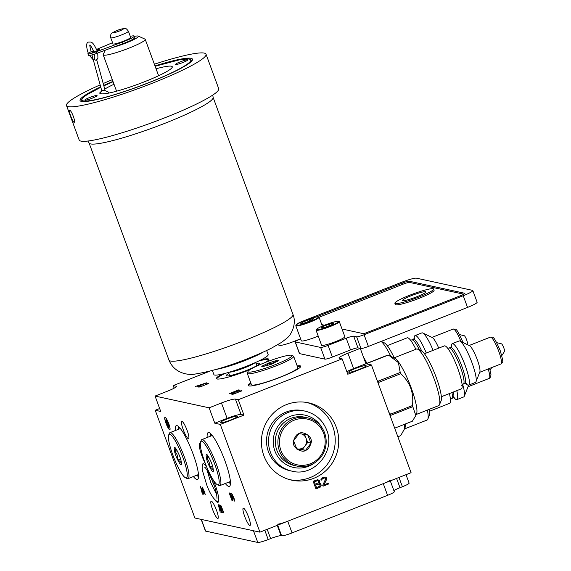 <?xml version="1.0" encoding="UTF-8"?>
<svg xmlns="http://www.w3.org/2000/svg" width="571" height="571" viewBox="0 0 571 571"><rect width="100%" height="100%" fill="white"/><g stroke="black" fill="none" stroke-linecap="round" stroke-linejoin="round"><path stroke-width="0.86" d="M463.83 294.215L409.55 282.417A5.946 0.707 -20.2 0 0 402.84 284.279L319.068 317.248M433.625 289.026L434.081 290.254A20.649 2.462 159.8 0 1 419.1 298.34A20.649 2.462 159.8 0 1 395.318 304.514L394.868 303.28A20.649 2.462 -20.2 0 0 418.65 297.113A20.649 2.462 -20.2 0 0 433.625 289.026A20.649 2.462 -20.2 0 0 409.842 295.193A20.649 2.462 -20.2 0 0 394.868 303.28M342.022 329.01L363.834 333.757L460.561 295.699A5.946 0.707 -20.2 0 0 464.873 293.366A5.946 0.707 -20.2 0 0 464.737 293.28L409.1 281.189A5.946 0.707 -20.2 0 0 402.391 283.052L315.756 317.141M300.653 338.953L299.918 339.245A6.609 0.785 -20.2 0 0 295.121 341.836A6.609 0.785 -20.2 0 0 295.278 341.929L320.631 347.439A6.609 0.785 -20.2 0 0 328.082 345.369L346.219 338.232A6.609 0.785 159.8 0 1 353.677 336.162L356.632 336.804A6.609 0.785 -20.2 0 0 364.084 334.734L463.231 295.721A13.219 1.577 -20.2 0 0 472.817 290.546A13.219 1.577 -20.2 0 0 472.502 290.353L416.445 278.17A13.219 1.577 -20.2 0 0 401.534 282.31L302.394 321.323A6.609 0.785 -20.2 0 0 297.598 323.907A6.609 0.785 -20.2 0 0 297.627 323.943L297.598 323.907M321.78 324.613L324.535 325.213M318.204 336.048A12.391 1.477 159.8 0 1 301.631 341.001A12.391 1.477 159.8 0 1 301.338 340.823L295.807 325.784A12.391 1.477 159.8 0 1 295.956 325.406L296.435 324.842A11.727 1.399 -20.2 0 0 296.577 325.37A11.727 1.399 -20.2 0 0 309.803 321.694A11.727 1.399 -20.2 0 0 318.033 316.926A11.727 1.399 -20.2 0 0 317.968 316.919A11.727 1.399 -20.2 0 0 306.82 319.839A11.727 1.399 -20.2 0 0 296.435 324.842M338.867 321.423A12.391 1.477 159.8 0 1 338.946 321.437A12.391 1.477 159.8 0 1 339.01 321.444A12.391 1.477 159.8 0 1 339.302 321.63L344.834 336.669A12.391 1.477 159.8 0 1 334.792 341.929A12.391 1.477 159.8 0 1 321.873 345.405A12.391 1.477 159.8 0 1 321.58 345.219L316.048 330.188A12.391 1.477 159.8 0 1 316.198 329.802L316.677 329.239A11.727 1.399 -20.2 0 0 316.812 329.774A11.727 1.399 -20.2 0 0 330.045 326.098A11.727 1.399 -20.2 0 0 338.275 321.33A11.727 1.399 -20.2 0 0 338.21 321.316A11.727 1.399 -20.2 0 0 327.062 324.242A11.727 1.399 -20.2 0 0 316.677 329.239M328.082 345.369L332.386 357.068L350.523 349.93A6.609 0.785 -20.2 0 1 357.981 347.86L360.936 348.503A6.609 0.785 159.8 0 0 368.388 346.433L467.535 307.419A13.219 1.577 159.8 0 0 477.12 302.245L472.817 290.546M295.278 341.929L299.582 353.627A6.609 0.785 159.8 0 1 299.425 353.535L295.121 341.836M299.582 353.627L324.935 359.138A6.609 0.785 159.8 0 0 332.386 357.068M353.677 336.162L357.981 347.86L360.258 348.353L347.932 353.206L353.592 368.602A12.355 1.47 -20.2 0 0 346.84 371.65M209.95 371.114L173.199 385.575L176.075 386.196A12.355 1.47 159.8 0 1 176.36 386.374A12.355 1.47 159.8 0 1 167.403 391.214L155.069 396.067L209.129 407.822L221.462 402.969A12.355 1.47 159.8 0 1 235.402 399.093L238.271 399.714L342.129 358.852L339.26 358.231A12.355 1.47 159.8 0 1 338.967 358.046A12.355 1.47 159.8 0 1 347.932 353.206M277.627 344.834L279.933 345.334A12.355 1.47 159.8 0 0 293.872 341.458L300.603 338.81M250.797 382.948A27.95 3.333 -20.2 0 0 248.292 385.532A27.95 3.333 -20.2 0 0 248.956 385.939A27.95 3.333 -20.2 0 0 278.091 378.095A27.95 3.333 -20.2 0 0 300.753 366.225A27.95 3.333 -20.2 0 0 300.096 365.818A27.95 3.333 -20.2 0 0 297.184 365.883M265.601 362.335A27.95 3.333 -20.2 0 0 268.855 359.287A27.95 3.333 -20.2 0 0 268.192 358.881A27.95 3.333 -20.2 0 0 261.482 359.651M222.233 374.091A27.95 3.333 -20.2 0 0 216.388 378.594A27.95 3.333 -20.2 0 0 217.051 379.001A27.95 3.333 -20.2 0 0 249.977 369.68M206.459 382.834L195.589 386.417L198.551 385.539L199.493 385.746L197.48 386.824L206.459 382.834M200.457 386.838L208.615 383.427L205.36 383.983L207.316 383.648L207.259 384.019L201.142 386.481L199.6 386.653L200.135 386.01L198.522 387.052L200.457 386.838M235.495 392.056L239.956 390.236L238.792 389.857L229.057 393.69L231.448 393.704L235.495 392.056M233.782 394.083L241.94 390.671L238.685 391.228L240.641 390.892L240.584 391.263L234.467 393.726L232.925 393.897L233.46 393.255L231.847 394.297L233.782 394.083M342.129 358.852L347.796 374.248L371.428 364.948L411.077 472.695L259.941 532.158L194.868 518.011L155.226 410.263L159.652 408.522M371.428 364.948L365.925 363.748L353.592 368.602M360.258 348.353L365.925 363.748M173.199 385.575L174.155 388.166M155.069 396.067L160.729 411.463L155.226 410.263M259.941 532.158L220.299 424.41L214.789 423.211L209.129 407.822M225.281 483.487A28.907 5.282 -111.5 0 0 228.693 486.421A28.907 5.282 -111.5 0 0 229.364 486.385A28.907 5.282 -111.5 0 0 224.332 459.184A28.907 5.282 -111.5 0 0 208.872 432.547A28.907 5.282 -111.5 0 0 208.194 432.582A28.907 5.282 -111.5 0 0 207.18 437.493M193.376 476.549A28.907 5.282 -111.5 0 0 196.788 479.49A28.907 5.282 -111.5 0 0 197.459 479.447A28.907 5.282 -111.5 0 0 192.427 452.253A28.907 5.282 -111.5 0 0 176.967 425.609A28.907 5.282 -111.5 0 0 176.296 425.645A28.907 5.282 -111.5 0 0 175.276 430.555M206.888 467.406A20.649 3.776 -111.5 0 0 203.369 463.809A20.649 3.776 -111.5 0 0 202.891 463.838A20.649 3.776 -111.5 0 0 202.141 466.992M215.303 500.46A20.649 3.776 -111.5 0 0 217.53 502.294A20.649 3.776 -111.5 0 0 218.008 502.266A20.649 3.776 -111.5 0 0 213.347 480.14M200.3 443.317A14.204 2.598 -111.5 0 0 200.093 443.246A14.204 2.598 -111.5 0 0 199.764 443.26A14.204 2.598 -111.5 0 0 200.278 450.726A14.204 2.598 -111.5 0 0 205.503 463.973M165.105 417.315A6.674 1.221 68.5 0 1 168.673 423.461A6.674 1.221 68.5 0 1 169.837 429.742A6.674 1.221 68.5 0 1 169.687 429.749A6.674 1.221 68.5 0 1 166.111 423.603A6.674 1.221 68.5 0 1 164.955 417.322A6.674 1.221 68.5 0 1 165.105 417.315M244.681 516.384A9.286 1.699 68.5 0 1 243.267 508.169A9.286 1.699 68.5 0 1 248.642 517.24A9.286 1.699 68.5 0 1 250.062 525.448A9.286 1.699 68.5 0 1 244.681 516.384M183.198 429.599A9.286 1.699 68.5 0 1 181.778 421.391A9.286 1.699 68.5 0 1 187.152 430.463A9.286 1.699 68.5 0 1 188.573 438.671A9.286 1.699 68.5 0 1 183.198 429.599M212.555 509.396A9.286 1.699 68.5 0 1 211.134 501.188A9.286 1.699 68.5 0 1 216.516 510.26A9.286 1.699 68.5 0 1 217.936 518.468A9.286 1.699 68.5 0 1 212.555 509.396M200.471 486.663L202.42 494.165L202.07 492.281L202.798 492.438L203.89 494.486L200.471 486.663M230.955 497.205L231.826 497.541L232.604 499.675L231.862 499.661L230.955 497.205L231.69 496.913L231.191 494.993L230.291 493.294L229.171 492.901L232.004 500.596L232.882 500.788L232.968 500.203L231.462 496.306M202.234 487.042L203.34 492.252L204.218 492.445L205.282 494.786L204.447 491.588L202.234 487.042M231.698 493.451L232.811 498.661L233.689 498.854L234.752 501.195L233.917 497.998L231.698 493.451M218.279 504.693L220.228 512.194L219.871 510.31L220.606 510.474L221.698 512.515L218.279 504.693M222.205 512.63L219.157 504.885L222.205 512.63M221.455 509.303L222.083 509.439L223.896 512.994L221.12 505.913L219.671 504.992L222.504 512.694L221.455 509.303L222.19 509.011L221.962 508.404M220.299 424.41L243.938 415.11L241.062 414.489A12.355 1.47 -20.2 0 0 227.122 418.365L214.789 423.211M230.927 419.892A9.286 1.106 159.8 0 1 220.235 422.661A9.286 1.106 159.8 0 1 226.965 419.028A9.286 1.106 159.8 0 1 237.657 416.252A9.286 1.106 159.8 0 1 230.927 419.892M238.271 399.714L243.938 415.11M263.866 455.729A39.577 38.628 102.3 0 0 291.667 480.154A39.577 38.628 102.3 0 0 329.253 467.121A39.577 38.628 102.3 0 0 336.283 427.229A39.577 38.628 102.3 0 0 308.483 402.805A39.577 38.628 102.3 0 0 270.89 415.838A39.577 38.628 102.3 0 0 263.866 455.729M319.396 483.123L319.881 481.995L319.617 480.789L317.754 479.647L313.129 481.274L315.963 488.976L320.467 487.013L321.145 485.436L320.481 483.63L319.182 483.08L319.667 481.945L319.403 480.739L317.719 479.654M322.743 485.364L323.043 486.185L328.71 483.958L328.411 483.137L324.007 484.872L326.748 479.105L326.148 477.47L325.277 477.063L322.893 477.435L320.952 479.512L321.038 480.232L321.823 479.918L322.308 478.791L324.514 477.927L325.72 478.762L322.743 485.364M359.387 369.344A9.286 1.106 159.8 0 1 348.695 372.121A9.286 1.106 159.8 0 1 355.433 368.481A9.286 1.106 159.8 0 1 366.125 365.711A9.286 1.106 159.8 0 1 359.387 369.344M289.918 479.733A39.577 38.628 102.3 0 0 326.319 465.643A39.577 38.628 102.3 0 0 332.765 426.466A39.577 38.628 -77.7 0 0 306.713 402.462M305.05 411.12L303.08 410.692A30.727 29.985 102.3 0 0 273.902 420.813A30.727 29.985 102.3 0 0 268.441 451.775A30.727 29.985 102.3 0 0 290.025 470.74L291.995 471.168C314.221 477.12 335.784 451.554 326.726 430.141C322.694 420.049 315.47 413.711 305.05 411.12A30.727 29.985 102.3 0 0 275.872 421.241A30.727 29.985 102.3 0 0 270.411 452.203A30.727 29.985 102.3 0 0 291.995 471.168M307.284 417.758L304.7 417.194A24.717 24.118 102.3 0 0 290.496 418.514A24.717 24.118 102.3 0 0 275.386 443.574A24.717 24.118 102.3 0 0 294.201 465.493L296.784 466.057A24.717 24.118 102.3 0 0 310.988 464.737A24.717 24.118 102.3 0 0 326.098 439.677A24.717 24.118 102.3 0 0 307.284 417.758A24.717 24.118 102.3 0 0 293.08 419.071A24.717 24.118 102.3 0 0 277.963 444.138A24.717 24.118 102.3 0 0 296.784 466.057M293.829 420.335A23.411 22.847 102.3 0 0 281.068 450.862A23.411 22.847 102.3 0 0 310.795 463.595A23.411 22.847 102.3 0 0 323.55 433.075A23.411 22.847 102.3 0 0 293.829 420.335M299.033 433.603C301.724 430.605 313.336 435.859 311.045 443.167C309.475 447.621 307.662 450.012 305.592 450.326C302.894 453.324 291.281 448.071 293.573 440.762C295.143 436.308 296.963 433.924 299.033 433.603M311.017 443.16L307.748 434.838L299.033 433.639L293.587 440.762L296.849 449.092L305.564 450.291L311.017 443.16L307.698 442.439L304.536 434.374M305.385 450.262L302.245 449.57L307.698 442.439M296.713 448.806L297.891 448.97A7.801 7.616 102.3 0 0 301.909 434.017M296.656 448.692A7.801 7.616 102.3 0 0 297.891 448.97L302.245 449.57M320.481 483.63L319.603 483.145M320.823 484.058L320.274 483.587M321.123 484.879L320.609 484.015M321.145 485.436L320.909 484.836M320.916 486.271L320.938 485.386M320.467 487.013L320.702 486.228M319.739 487.484L320.252 486.97M315.92 488.862L319.532 487.441M315.278 484.179L314.221 481.845L317.747 480.646L318.732 481.324L318.682 482.652L315.278 484.179L314.435 481.888L317.219 480.668M316.541 487.62L315.428 485.114L318.418 483.937L319.938 484.593L319.946 486.092L316.541 487.62L315.642 485.164L319.168 483.965M317.426 480.711L317.961 480.689M324.514 477.927L323.664 478.07M323.036 478.32L323.45 478.027M322.308 478.791L322.822 478.27M321.958 479.305L322.094 478.748M321.823 479.918L321.744 479.255M321.023 480.104L321.609 479.876M326.148 477.47L325.127 477.042M326.548 478.063L325.934 477.42M326.662 478.391L326.334 478.013M326.748 479.105L326.455 478.341M326.612 479.719L326.533 479.062M324.007 484.872L326.405 479.676M328.71 483.958L328.239 483.202M323.008 486.071L328.503 483.908M210.699 433.717A28.907 5.282 -111.5 0 0 210.749 436.087M228.843 482.081A28.907 5.282 -111.5 0 0 230.427 483.851M217.415 484.743L219.036 485.478A24.717 4.518 -111.5 0 0 219.5 485.621A24.717 4.518 -111.5 0 0 219.971 485.571A24.717 4.518 -111.5 0 0 215.581 462.089A24.717 4.518 -111.5 0 0 202.348 439.527A24.717 4.518 -111.5 0 0 201.877 439.577A24.717 4.518 -111.5 0 0 201.249 440.284L200.571 441.925A23.411 4.275 -111.5 0 0 205.753 464.608A23.411 4.275 -111.5 0 0 217.415 484.743A23.411 4.275 -111.5 0 0 217.858 484.879A23.411 4.275 -111.5 0 0 214.56 463.688A23.411 4.275 -111.5 0 0 201.606 441.212A23.411 4.275 -111.5 0 0 200.571 441.925M206.588 454.602C206.752 453.096 211.877 462.11 212.912 467.471C213.49 470.675 213.483 472.017 212.876 471.489C212.712 472.995 207.594 463.98 206.552 458.62C205.974 455.415 205.988 454.073 206.588 454.602L206.759 454.652M213.276 471.211L212.876 471.489M206.888 454.723L206.645 454.623C207.972 455.422 207.958 456.757 206.595 458.613C208.722 460.019 209.764 462.817 209.728 467.014C212.505 468.384 213.561 469.854 212.897 471.432L213.376 470.74M209.728 467.014L212.491 465.929M206.609 458.599L209.05 457.642M178.794 426.78A28.907 5.282 -111.5 0 0 178.844 429.149M196.945 475.151A28.907 5.282 -111.5 0 0 198.522 476.913M185.511 477.806L187.131 478.548A24.717 4.518 -111.5 0 0 187.595 478.691A24.717 4.518 -111.5 0 0 188.066 478.641A24.717 4.518 -111.5 0 0 183.676 455.151A24.717 4.518 -111.5 0 0 170.444 432.597A24.717 4.518 -111.5 0 0 169.972 432.647A24.717 4.518 -111.5 0 0 169.351 433.353L168.666 434.995A23.411 4.275 -111.5 0 0 173.848 457.678A23.411 4.275 -111.5 0 0 185.511 477.806A23.411 4.275 -111.5 0 0 185.953 477.941A23.411 4.275 -111.5 0 0 182.656 456.75A23.411 4.275 -111.5 0 0 169.701 434.274A23.411 4.275 -111.5 0 0 168.666 434.995M174.69 447.664C174.847 446.158 179.972 455.173 181.007 460.533C181.592 463.738 181.578 465.079 180.971 464.551C180.814 466.057 175.69 457.043 174.647 451.682C174.069 448.478 174.084 447.143 174.69 447.664L174.862 447.721M181.371 464.273L180.971 464.551M174.983 447.785L174.74 447.693C176.075 448.492 176.061 449.82 174.697 451.675C176.817 453.081 177.859 455.879 177.824 460.083C180.6 461.454 181.657 462.924 180.993 464.501L181.471 463.809M177.824 460.083L180.586 458.991M174.705 451.668L177.146 450.705M211.927 479.74A7.266 1.328 -111.5 0 0 213.79 484.472M165.012 417.48A6.502 1.192 -111.5 0 1 165.169 417.472A6.502 1.192 68.5 0 1 168.645 423.468A6.502 1.192 68.5 0 1 169.78 429.585A6.502 1.192 68.5 0 1 169.623 429.592A6.502 1.192 -111.5 0 1 166.147 423.596A6.502 1.192 -111.5 0 1 165.012 417.48L165.269 417.38M165.997 419.735A4.068 0.742 68.5 0 1 168.174 423.489A4.068 0.742 68.5 0 1 168.888 427.322A4.068 0.742 68.5 0 1 168.795 427.322A4.068 0.742 -111.5 0 1 166.611 423.575A4.068 0.742 -111.5 0 1 165.904 419.742A4.068 0.742 -111.5 0 1 165.997 419.735M166.696 420.456A3.162 0.578 68.5 0 0 166.668 420.449A3.162 0.578 -111.5 0 0 166.518 420.542A3.162 0.578 -111.5 0 0 167.217 423.603A3.162 0.578 -111.5 0 0 168.788 426.323A3.162 0.578 -111.5 0 0 168.838 426.337A3.162 0.578 68.5 0 0 168.98 426.259M202.07 492.281L202.798 491.988M202.519 491.774L201.863 491.631L200.564 487.284L202.676 491.717M232.004 500.596L232.975 500.253M232.725 499.746L232.911 500.239M230.448 494.079L231.291 496.37L230.598 496.22L229.749 493.929L230.705 493.979M229.749 493.929L230.506 493.63M204.218 492.445L204.689 492.259M203.34 492.252L204.582 491.974M204.104 491.517L204.247 491.895M202.712 488.355L203.861 491.467L203.233 491.331L202.891 488.284M233.689 498.854L234.16 498.669M232.811 498.661L234.053 498.376M233.575 497.926L233.717 498.305M232.183 494.757L233.325 497.869L232.704 497.734L232.361 494.686M219.871 510.31L220.606 510.024M220.327 509.81L219.664 509.667L218.372 505.314L220.485 509.746M221.791 508.468L221.098 508.318L220.192 505.863L221.056 506.199L222.098 508.347M220.192 505.863L220.913 505.578M416.887 296.727A12.391 1.477 159.8 0 1 402.619 300.432A12.391 1.477 159.8 0 1 411.605 295.578A12.391 1.477 159.8 0 1 425.873 291.874A12.391 1.477 159.8 0 1 416.887 296.727M300.739 366.582A27.95 3.333 159.8 0 0 300.325 366.432A27.95 3.333 -20.2 0 0 297.405 366.496M251.019 383.569A27.95 3.333 -20.2 0 0 248.535 385.789M248.092 371.357A23.411 2.791 -20.2 0 0 272.795 365.59A23.411 2.791 -20.2 0 0 291.724 355.305A23.411 2.791 -20.2 0 0 267.257 361.7A23.411 2.791 -20.2 0 0 248.092 371.357L247.322 372.999A24.717 2.941 -20.2 0 0 247.279 373.391L251.426 384.661A24.717 2.941 -20.2 0 0 251.711 384.933L252.211 385.161A24.325 2.898 -20.2 0 0 256.993 384.861M293.701 371.357A24.325 2.898 -20.2 0 0 297.534 368.481L297.769 367.988A24.717 2.941 -20.2 0 0 297.812 367.596L293.665 356.325A24.717 2.941 -20.2 0 0 293.373 356.054L291.724 355.305M251.711 384.933A24.717 2.941 -20.2 0 0 277.542 378.18A24.717 2.941 -20.2 0 0 297.769 367.988M247.279 373.391A24.717 2.941 -20.2 0 0 273.395 366.91A24.717 2.941 -20.2 0 0 293.665 356.325M268.955 362.892L275.158 360.872L278.505 360.665L271.097 364.398L261.632 366.868L262.203 366.032L268.955 362.892M277.356 361.571L276.778 360.551C273.916 363.013 271.311 363.806 268.97 362.935C267.228 365.354 264.987 366.396 262.232 366.068L262.681 366.882M276.778 360.551L277.192 361.671M268.97 362.935L269.698 364.912M268.841 359.644A27.95 3.333 159.8 0 0 268.42 359.494A27.95 3.333 -20.2 0 0 258.856 360.951M225.081 373.377A27.95 3.333 -20.2 0 0 216.63 378.851M255.979 363.441A17.644 2.098 -20.2 0 1 258.991 363.206A17.644 2.098 159.8 0 1 259.377 363.748A17.644 2.098 159.8 0 1 244.11 371.328A17.644 2.098 159.8 0 1 226.708 375.911A17.644 2.098 -20.2 0 1 226.494 375.839A17.644 2.098 -20.2 0 1 228.878 373.413M266.643 350.501L268.17 354.655A28.907 3.44 159.8 0 1 244.731 366.932A28.907 3.44 159.8 0 1 214.589 375.047A28.907 3.44 159.8 0 1 213.911 374.619L212.383 370.465M262.903 352.228A29.071 3.462 159.8 0 1 245.195 360.444A29.071 3.462 159.8 0 1 216.345 369.358M66.5 105.542A74.337 8.858 159.8 0 0 152.107 83.316A74.337 8.858 -20.2 0 0 206.031 54.202L218.714 88.683A74.337 8.858 -20.2 0 1 164.798 117.797A74.337 8.858 159.8 0 1 79.183 140.016L66.5 105.542A74.337 8.858 159.8 0 1 100.153 84.879M103.208 83.537A74.337 8.858 159.8 0 1 112.323 79.683M74.023 122.301C72.653 122.173 67.913 109.297 69.555 110.167C71.496 110.075 76.228 122.951 74.023 122.301L74.173 122.294M206.031 54.202A74.337 8.858 -20.2 0 0 154.37 64.209M154.998 65.922A59.898 7.138 -20.2 0 1 192.477 59.191A59.898 7.138 -20.2 0 1 149.031 82.645A59.898 7.138 159.8 0 1 80.047 100.553A59.898 7.138 159.8 0 1 100.696 86.863M103.729 85.45A59.898 7.138 159.8 0 1 112.958 81.396M187.602 59.812A6.509 0.778 159.8 0 1 187.759 59.905A6.509 0.778 159.8 0 1 182.477 62.674A6.509 0.778 159.8 0 1 175.697 64.494A6.509 0.778 159.8 0 1 175.54 64.402A6.509 0.778 159.8 0 1 180.821 61.639A6.509 0.778 159.8 0 1 187.602 59.812M96.927 95.493A6.509 0.778 159.8 0 1 97.077 95.585A6.509 0.778 159.8 0 1 91.803 98.348A6.509 0.778 159.8 0 1 85.015 100.175A6.509 0.778 159.8 0 1 84.865 100.082A6.509 0.778 159.8 0 1 90.139 97.32A6.509 0.778 159.8 0 1 96.927 95.493M100.382 92.688C99.311 93.08 99.29 93.216 100.31 93.109A38.321 4.568 -20.2 0 0 100.339 93.23A38.321 4.568 -20.2 0 0 144.477 81.767A38.321 4.568 -20.2 0 0 172.278 66.764A38.321 4.568 -20.2 0 0 156.054 68.784M114.007 84.251A38.321 4.568 -20.2 0 0 104.729 89.09M101.802 90.782L104.329 90.297L108.24 92.017L109.268 92.994M104.779 93.751L102.609 93.844M87.898 53.788A8.258 0.985 -20.2 0 0 96.071 51.833L122.508 42.061A13.219 1.577 -20.2 0 0 134.235 36.073L134.799 37.615A13.219 1.577 -20.2 0 1 123.079 43.603L96.642 53.374A8.258 0.985 -20.2 0 1 88.462 55.33L87.898 53.788A8.258 0.985 -20.2 0 1 91.239 51.676L93.28 50.798M96.656 59.734C96.299 60.64 95.471 60.398 94.172 59.006L94.822 56.957L94.593 54.088M93.508 50.919L92.602 51.076L93.508 50.698M112.558 42.704L96.549 49.42M134.235 36.073A13.219 1.577 -20.2 0 0 130.288 36.351M96.806 50.048A3.904 0.464 159.8 0 1 99.218 49.534A3.904 0.464 159.8 0 1 99.311 49.591A3.904 0.464 159.8 0 1 96.142 51.247A3.904 0.464 159.8 0 1 92.081 52.346A3.904 0.464 159.8 0 1 91.988 52.289A3.904 0.464 159.8 0 1 93.715 51.219M110.724 37.729L112.994 43.888A9.414 1.121 -20.2 0 0 113.215 44.024A9.414 1.121 -20.2 0 0 123.029 41.383A9.414 1.121 -20.2 0 0 130.666 37.386L128.404 31.227C126.855 29.121 125.856 28.257 125.392 28.643C122.943 28.457 119.689 29.271 115.635 31.084C111.723 33.618 110.374 32.319 110.724 37.729A9.414 1.121 -20.2 0 0 110.952 37.872A9.414 1.121 -20.2 0 0 120.766 35.231A9.414 1.121 -20.2 0 0 128.404 31.227M134.349 36.401A17.116 2.041 159.8 0 1 138.054 36.016A17.116 2.041 -20.2 0 1 138.253 36.08L144.97 39.121A22.397 2.669 -20.2 0 1 145.234 39.37L158.61 75.736M112.88 47.372A17.116 2.041 -20.2 0 0 130.809 40.984A17.116 2.041 -20.2 0 0 138.253 36.08M145.234 39.37A22.397 2.669 -20.2 0 1 127.069 48.885A22.397 2.669 -20.2 0 1 103.715 55.166A22.397 2.669 159.8 0 1 103.187 54.837A22.397 2.669 159.8 0 1 103.23 54.481L105.25 50.191M200.278 385.411L199.422 385.225L205.439 383.12L200.328 385.561M199.422 385.225L199.657 385.86M198.765 386.724L198.915 387.131M199.036 386.531L199.243 387.095M207.501 383.691L207.63 384.047M207.858 383.262L208.065 383.819M238.792 389.857L239.113 390.735M238.728 390.607L236.18 391.699L234.931 391.549L237.836 390.407L238.835 390.885M234.931 391.549L235.188 392.256M233.011 393.026L230.584 393.262L233.689 392.041L234.588 392.234L233.061 393.183M230.584 393.262L230.805 393.862M232.09 393.969L232.24 394.375M232.361 393.776L232.568 394.34M240.826 390.935L240.955 391.292M241.183 390.507L241.39 391.064M318.632 317.026A12.391 1.477 159.8 0 1 318.704 317.033A12.391 1.477 159.8 0 1 318.768 317.048A12.391 1.477 159.8 0 1 319.061 317.226A12.391 1.477 159.8 0 1 309.018 322.494A12.391 1.477 159.8 0 1 296.099 325.97A12.391 1.477 159.8 0 1 295.807 325.784M302.716 322.151L300.76 323.728L305.357 322.729L311.894 320.153L313.85 318.575L309.254 319.574L302.716 322.151L303.101 323.215M309.254 319.574L309.775 320.988M339.302 321.63A12.391 1.477 159.8 0 1 329.26 326.89A12.391 1.477 159.8 0 1 316.341 330.366A12.391 1.477 159.8 0 1 316.048 330.188M322.95 326.555L321.002 328.125L325.591 327.126L332.136 324.549L334.092 322.979L329.496 323.978L322.95 326.555L323.343 327.618M329.496 323.978L330.017 325.384M387.259 345.662L407.216 337.811A23.097 4.218 68.5 0 1 415.881 349.274M381.157 341.408L384.283 342.836A27.287 4.989 68.5 0 1 394.218 357.796M381.057 341.444A30.399 5.553 68.5 0 1 390.857 356.418M363.527 357.232A30.399 5.553 68.5 0 1 366.889 363.306M414.246 338.881A22.298 4.076 68.5 0 1 415.06 335.577A22.298 4.076 68.5 0 1 426.287 353.021A22.233 4.061 68.5 0 0 414.268 338.86M415.06 335.577L421.89 332.886A22.298 4.076 68.5 0 1 422.776 332.993A22.298 4.076 68.5 0 1 433.118 350.33M422.776 332.993L432.311 337.568A14.403 2.634 68.5 0 1 438.721 348.132M466.707 344.313L467.314 343.385A4.133 0.757 -111.5 0 0 466.607 339.795A4.133 0.757 -111.5 0 0 464.316 335.762L459.534 334.57M441.354 396.724L461.311 388.872A23.097 4.218 -111.5 0 0 457.778 368.452A23.097 4.218 68.5 0 0 444.402 345.898L424.446 353.749M439.484 404.739L441.105 400.821A27.287 4.989 -111.5 0 0 436.244 377.474A27.287 4.989 68.5 0 0 421.469 350.915L417.608 349.159A30.399 5.553 68.5 0 1 434.067 378.737A30.399 5.553 -111.5 0 1 439.484 404.739A30.399 5.553 -111.5 0 1 438.714 405.61L416.288 414.439M394.033 357.867L416.459 349.045A30.399 5.553 68.5 0 1 417.608 349.159M400.806 373.67A35.452 6.481 68.5 0 0 400.221 372.47L398.422 362.628L389.443 355.776L394.697 358.174A30.399 5.553 68.5 0 1 411.156 387.752A30.399 5.553 -111.5 0 1 416.573 413.754L415.838 415.517L412.804 406.666A35.452 6.481 -111.5 0 0 412.533 405.531C413.147 398.772 412.533 392.934 410.692 388.016C408.907 383.077 405.617 378.295 400.806 373.67L378.866 382.306L378.701 384.697M394.697 428.171L412.355 421.22L415.838 415.517M412.533 405.531L390.585 414.168L388.93 412.49M390.257 416.109L390.864 415.295A35.452 6.481 -111.5 0 0 390.585 414.168M400.221 372.47L378.28 381.107A35.452 6.481 68.5 0 1 378.866 382.306M378.28 381.107L377.21 380.643M412.804 406.666L390.864 415.295M365.904 363.698L387.745 355.105A35.452 6.481 68.5 0 1 388.052 355.169L366.132 363.791M389.443 355.776L388.052 355.169M465.758 383.298A22.233 4.061 -111.5 0 0 465.151 365.44A22.233 4.061 68.5 0 0 455.808 346.469A22.233 4.061 68.5 0 0 451.454 346.94A22.298 4.076 68.5 0 1 452.246 343.656A22.298 4.076 68.5 0 1 465.165 365.447A22.298 4.076 -111.5 0 1 468.577 385.161A22.298 4.076 -111.5 0 1 465.729 383.298M452.246 343.656L459.077 340.973A22.298 4.076 68.5 0 1 459.962 341.073A22.298 4.076 68.5 0 1 471.996 362.756A22.298 4.076 -111.5 0 1 475.986 381.799A22.298 4.076 -111.5 0 1 475.407 382.477L468.577 385.161M475.986 381.799L479.84 371.957A14.403 2.634 -111.5 0 0 477.263 359.659A14.403 2.634 68.5 0 0 469.49 345.648L459.962 341.073M501.809 355.597L504.5 351.465A4.133 0.757 -111.5 0 0 503.793 347.882A4.133 0.757 -111.5 0 0 501.502 343.842L496.72 342.65M429.67 411.184L449.627 403.326A23.097 4.218 -111.5 0 0 449.398 393.562M404.603 428.892L427.029 420.063A30.399 5.553 -111.5 0 0 427.8 419.193L429.421 415.274A27.287 4.989 -111.5 0 0 429.428 409.264M427.8 419.193A30.399 5.553 -111.5 0 0 427.372 410.078M397.859 436.779L400.671 435.673L404.889 428.207A30.399 5.553 -111.5 0 0 405.196 424.039M404.154 429.97L404.411 424.346M454.045 397.751A22.298 4.076 -111.5 0 0 456.893 399.621A22.298 4.076 -111.5 0 0 456.786 390.657M456.893 399.621L463.723 396.931A22.298 4.076 -111.5 0 0 464.302 396.253A22.298 4.076 -111.5 0 0 462.681 384.39M464.302 396.253L468.156 386.41A14.403 2.634 -111.5 0 0 468.327 385.218M201.128 519.289A9.25 1.099 -20.2 0 0 201.349 519.424L205.653 531.123A9.25 1.099 159.8 0 1 205.432 530.987L201.163 519.382M205.653 531.123L257.771 542.45A9.25 1.099 159.8 0 0 268.206 539.545L270.618 538.596L267.199 529.303M277.313 524.121A9.25 1.099 -20.2 0 0 287.748 521.216L292.052 532.914A9.25 1.099 159.8 0 1 281.617 535.819L281.06 535.698A9.25 1.099 -20.2 0 0 270.618 538.596M292.052 532.914L387.573 495.335A9.25 1.099 159.8 0 0 394.283 491.71L390.293 480.875M406.017 474.687L409.122 483.123A9.25 1.099 159.8 0 1 402.412 486.742L399.993 487.698A9.25 1.099 -20.2 0 0 393.876 490.617M287.748 521.216L383.269 483.637A9.25 1.099 -20.2 0 0 389.979 480.011M201.349 519.424L253.467 530.752L257.771 542.45M409.1 281.189L409.55 282.417M356.632 336.804L360.936 348.503M350.523 349.93L346.219 338.232M176.075 386.196L176.261 386.703M221.462 402.969L227.122 418.365M235.402 399.093L241.062 414.489M322.415 428.464A26.758 26.116 102.3 0 0 288.583 417.087A26.758 26.116 102.3 0 0 274.887 450.962A26.758 26.116 102.3 0 0 314.992 462.596M364.084 334.734L368.388 346.433M463.231 295.721L467.535 307.419M320.631 347.439L324.935 359.138M254.951 362.749A14.439 1.72 159.8 0 1 244.973 367.645A14.439 1.72 -20.2 0 1 229.214 372.213M235.637 370.186A14.725 1.756 -20.2 0 0 244.795 367.003A14.725 1.756 159.8 0 0 248.749 365.361M292.973 314.421A66.079 7.873 -20.2 0 1 245.045 340.302A66.079 7.873 159.8 0 1 168.945 360.051C174.476 373.784 188.815 375.411 195.46 373.998C211.356 371.378 228.928 366.182 248.178 358.41C257.114 354.891 264.908 351.458 271.553 348.103L281.81 342.222L286.842 338.239C291.253 334.934 296.92 323.864 292.973 314.421L213.09 97.32A66.079 7.873 -20.2 0 1 165.162 123.2A66.079 7.873 159.8 0 1 89.069 142.957L168.945 360.051M192.034 60.69A58.97 7.023 -20.2 0 0 191.999 60.555L189.907 59.077L187.745 58.884L179.08 59.934L155.126 66.272A57.985 6.909 -20.2 0 1 189.358 59.12A57.985 6.909 -20.2 0 1 148.667 82.681A57.985 6.909 -20.2 0 1 83.259 100.867A57.985 6.909 -20.2 0 1 100.803 87.27L87.042 94.658L83.452 97.256L81.203 100.396L81.303 101.281A58.97 7.023 -20.2 0 0 81.36 101.41M113.087 81.753A57.985 6.909 -20.2 0 0 103.843 85.843L113.087 81.739M96.642 53.374L96.071 51.833M123.079 43.603L122.508 42.061M113.215 32.747A5.453 0.65 -20.2 0 0 119.368 31.041A5.453 0.65 -20.2 0 0 123.193 28.821A5.453 0.65 -20.2 0 0 117.041 30.534A5.453 0.65 -20.2 0 0 113.215 32.747M402.391 283.052L402.84 284.279M414.567 338.396L411.977 339.981A19.328 3.533 68.5 0 1 419.428 349.987M413.49 339.388A19.328 3.533 68.5 0 1 421.712 351.044M431.976 337.404L453.196 329.053A14.403 2.634 68.5 0 1 460.94 341.544M451.754 346.476L449.163 348.067A19.328 3.533 68.5 0 1 460.362 366.946A19.328 3.533 -111.5 0 1 463.317 384.04L461.789 385.532M466.293 383.441L464.83 383.441A19.328 3.533 -111.5 0 0 461.875 366.354A19.328 3.533 68.5 0 0 450.676 347.475M469.162 345.491L490.382 337.14A14.403 2.634 68.5 0 1 498.726 351.215A14.403 2.634 68.5 0 1 500.931 363.948L479.704 372.299M450.105 399.986L451.632 398.494A19.328 3.533 -111.5 0 0 451.932 392.562M454.609 397.894L453.146 397.894A19.328 3.533 -111.5 0 0 453.445 391.97M454.073 397.759A22.233 4.061 -111.5 0 0 456.771 390.657M488.169 368.966A14.403 2.634 68.5 0 1 489.247 378.402L468.027 386.753M398.986 477.449L402.412 486.742M399.993 487.698L396.574 478.398M383.269 483.637L387.573 495.335M277.706 525.17L281.617 535.819M281.06 535.698L277.249 525.349M264.787 530.252L268.206 539.545M230.377 481.481L219.971 485.571M212.284 435.48L201.877 439.577M198.48 474.544L188.066 478.641M180.379 428.55L169.972 432.647M203.419 463.673C202.312 463.938 201.977 466.186 202.412 470.433L206.638 484.629C209.871 493.615 213.575 499.389 217.744 501.952L218.507 502.023M216.744 494.786L210.835 482.673L207.059 470.176M205.075 467.535L204.853 467.456C205.246 467.349 206.688 469.505 209.2 473.901L212.969 482.288C215.495 488.441 216.83 493.772 216.98 498.276L216.987 498.269M255.615 362.449L256.814 365.704M228.521 372.42L229.713 375.675M87.82 141.037L89.069 142.957M212.805 95.05L213.09 97.32M101.859 90.739L99.554 93.123M91.938 54.902L101.788 90.853M96.749 59.955L105.093 90.411M103.187 54.837L116.57 91.203M93.994 51.982L93.858 51.604C91.888 47.393 90.461 45.245 89.576 45.159L90.068 44.952C89.597 44.802 89.875 46.729 90.91 50.733L91.174 51.419M97.106 50.862L96.963 50.462C92.381 40.498 90.96 42.211 88.562 42.076C86.314 42.461 86.064 45.73 87.806 51.875L88.348 53.224M89.447 55.444L93.316 59.934M97.727 52.967L97.919 58.199L96.456 60.148M319.061 317.226L322.337 326.127M317.968 316.919L318.704 317.033M338.21 321.316L338.946 321.437M411.977 339.981L409.842 339.931M453.196 329.053C455.979 329.845 455.522 325.491 462.981 342.35L463.052 342.557M449.163 348.067L447.029 348.017M464.83 383.441L463.317 384.04M490.382 337.14C493.166 337.932 492.709 333.578 500.16 350.437C504.229 364.869 502.83 361.3 500.931 363.948M453.146 397.894L451.632 398.494M489.654 368.388L490.953 374.555L490.696 376.881L489.247 378.402M491.745 367.56L490.125 370.051"/></g></svg>
